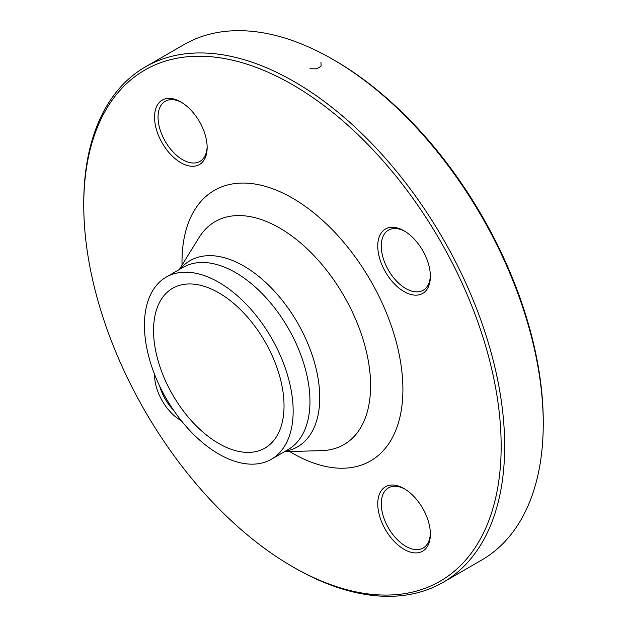 <?xml version="1.0" encoding="UTF-8"?>
<svg xmlns="http://www.w3.org/2000/svg" width="627" height="627" viewBox="0 0 627 627"><rect width="100%" height="100%" fill="white"/><g stroke="black" fill="none" stroke-linecap="round" stroke-linejoin="round"><path stroke-width="0.94" d="M83.752 205.162L83.752 203.132A297.629 171.837 60 0 1 145.393 66.885A297.629 171.837 60 0 1 294.212 81.628A297.629 171.837 60 0 1 488.645 343.894A297.629 171.837 60 0 1 443.023 582.389A297.629 171.837 60 0 1 294.204 567.647L292.448 566.636A295.145 170.403 -120 0 0 501.153 446.142A295.145 170.403 -120 0 0 292.456 84.661A295.145 170.403 -120 0 0 83.752 205.162A295.145 170.403 -120 0 0 292.448 566.636M443.023 582.389L481.607 560.115A297.629 171.837 -120 0 0 543.248 423.868A297.629 171.837 -120 0 0 332.796 59.353A297.629 171.837 -120 0 0 183.977 44.611L145.393 66.885M332.796 59.353A297.629 171.837 -120 0 0 332.788 59.353L334.552 60.364A295.145 170.403 60 0 1 543.248 421.838L543.248 423.868M218.799 292.84A92.263 53.271 60 0 1 279.07 374.147A92.263 53.271 60 0 1 264.931 448.078A92.263 53.271 60 0 1 172.66 394.814A92.263 53.271 60 0 1 172.66 288.271A92.263 53.271 60 0 1 218.799 292.84M181.368 420.764A37.205 21.483 60 0 1 154.54 374.303M180.842 162.714A37.205 21.483 60 0 1 154.54 117.147A37.205 21.483 60 0 1 180.842 101.958A37.205 21.483 60 0 1 207.153 147.525A37.205 21.483 60 0 1 180.842 162.714M377.76 246.027A37.205 21.483 60 0 1 404.062 230.838A37.205 21.483 60 0 1 430.373 276.397A37.205 21.483 60 0 1 404.062 291.586A37.205 21.483 60 0 1 377.76 246.027M404.062 488.59L404.062 488.59A37.205 21.483 60 0 1 430.373 534.157A37.205 21.483 60 0 1 404.062 549.338A37.205 21.483 60 0 1 377.76 503.779A37.205 21.483 60 0 1 404.062 488.59M218.799 282.315A105.164 60.717 60 0 1 287.495 374.985A105.164 60.717 60 0 1 271.373 459.246A105.164 60.717 60 0 1 166.218 398.537A105.164 60.717 60 0 1 166.218 277.103A105.164 60.717 60 0 1 218.799 282.315M404.956 489.123A34.72 20.048 -120 0 0 388.458 487.884A34.72 20.048 -120 0 0 383.136 515.707A34.72 20.048 -120 0 0 405.818 546.305A34.72 20.048 -120 0 0 423.178 548.022A34.72 20.048 -120 0 0 430.357 533.115M404.956 231.371A34.72 20.048 -120 0 0 388.458 230.125A34.72 20.048 -120 0 0 381.263 246.027A34.72 20.048 -120 0 0 396.421 280.967A34.72 20.048 -120 0 0 423.178 290.27A34.72 20.048 -120 0 0 430.357 275.363M181.736 102.491A34.72 20.048 -120 0 0 165.238 101.253A34.72 20.048 -120 0 0 159.916 129.076A34.72 20.048 -120 0 0 182.598 159.673A34.72 20.048 -120 0 0 199.958 161.398A34.72 20.048 -120 0 0 207.137 146.483M159.76 386.303A34.72 20.048 -120 0 0 173.585 410.246M320.977 62.371L321.118 66.086L318.971 67.567L316.384 68.821L309.918 68.758M182.042 265.08A156.194 90.178 60 0 1 292.456 198.116A156.194 90.178 60 0 1 402.895 390.997A156.194 90.178 60 0 1 289.705 451.558M180.059 269.108A107.483 62.057 60 0 1 243.754 266.013A107.483 62.057 60 0 1 316.611 370.863A107.483 62.057 60 0 1 285.222 451.26M284.431 451.714L321.91 450.609A128.754 74.339 -120 0 0 367.947 358.942A128.754 74.339 -120 0 0 279.556 227.969A128.754 74.339 -120 0 0 198.971 237.664L179.275 269.563M271.373 459.246L288.185 449.551A105.164 60.717 -120 0 0 304.299 365.282A105.164 60.717 -120 0 0 235.603 272.612A105.164 60.717 -120 0 0 183.021 267.4L166.218 277.103"/></g></svg>

